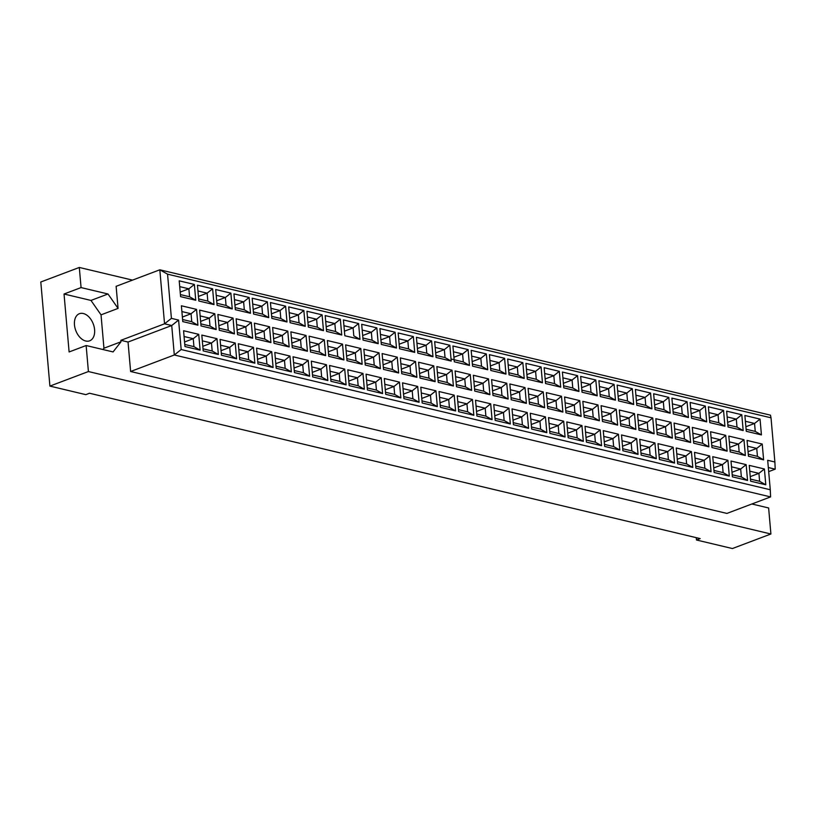 <?xml version="1.0" encoding="UTF-8"?>
<svg xmlns="http://www.w3.org/2000/svg" width="816" height="816" viewBox="0 0 816 816"><rect width="100%" height="100%" fill="white"/><g stroke="black" fill="none" stroke-linecap="round" stroke-linejoin="round"><path stroke-width="1.22" d="M85.731 341.006A14.494 9.343 69.3 0 0 89.658 340.823A14.494 9.343 69.3 0 0 94.136 326.798A14.494 9.343 69.3 0 0 83.324 313.517A14.494 9.343 69.3 0 0 79.407 313.701A14.494 9.343 69.3 0 0 74.929 327.726A14.494 9.343 69.3 0 0 85.731 341.006M132.518 280.123L79.305 267.454L40.8 281.999L49.909 386.09L85.823 394.648L89.525 393.241L700.189 538.601L696.487 539.998L732.401 548.546L770.906 534.001L768.631 507.97L751.883 503.992M102.949 349.523L103.948 348.228L101.031 314.843L90.974 300.431L64.036 294.015L81.07 287.579L79.305 267.454M49.909 386.09L88.414 371.545L770.906 534.001M64.036 294.015L69.105 351.961L86.139 345.525L88.414 371.545M86.139 345.525L113.077 351.931L120.982 341.792L120.86 340.323L164.546 323.809L159.824 269.8L116.127 286.314L118.065 308.407L108.008 293.995L81.07 287.579M696.283 537.673L696.487 539.998M120.86 340.323L128.041 342.037L130.621 371.494L726.903 513.427L770.59 496.913L174.308 354.98L171.727 325.523L164.546 323.809L171.411 318.362L178.592 320.066L181.172 349.534L770.273 489.753L767.693 460.295L774.884 461.999L771.018 417.812L167.545 274.166L171.411 318.362M130.621 371.494L174.308 354.98L181.172 349.534M101.031 314.843L118.065 308.407M103.948 348.228L120.982 341.792M167.545 274.166L159.824 269.8L770.477 415.16L771.018 417.812M768.692 471.628L775.2 469.169L768.325 467.527M128.041 342.037L171.727 325.523L178.592 320.066M90.974 300.431L108.008 293.995M750.455 479.114L759.614 481.297L758.921 473.341L749.761 471.169M750.241 476.626L758.921 473.341L764.408 468.986L765.796 484.796L750.638 481.185L749.251 465.375L764.408 468.986M179.204 280.837L194.371 284.447L195.748 300.257L180.591 296.647L179.204 280.837M181.387 305.786L196.544 309.386L197.931 325.196L182.774 321.596L181.387 305.786M183.569 330.725L198.727 334.336L200.114 350.146L184.957 346.535L183.569 330.725M197.452 285.182L212.619 288.793L213.996 304.603L198.839 300.992L197.452 285.182M199.634 310.121L214.792 313.732L216.179 329.542L201.022 325.931L199.634 310.121M201.817 335.07L216.974 338.681L218.362 354.491L203.204 350.88L201.817 335.07M215.699 289.527L230.867 293.138L232.244 308.948L217.087 305.337L215.699 289.527M217.882 314.466L233.039 318.077L234.427 333.887L219.269 330.276L217.882 314.466M220.065 339.415L235.222 343.016L236.609 358.826L221.452 355.225L220.065 339.415M233.947 293.872L249.115 297.473L250.492 313.283L235.334 309.682L233.947 293.872M236.13 318.811L251.287 322.422L252.674 338.232L237.517 334.621L236.13 318.811M238.313 343.75L253.47 347.361L254.857 363.171L239.7 359.56L238.313 343.75M252.195 298.217L267.362 301.818L268.739 317.628L253.582 314.027L252.195 298.217M254.378 323.156L269.535 326.767L270.922 342.577L255.765 338.966L254.378 323.156M256.561 348.095L271.718 351.706L273.105 367.516L257.948 363.905L256.561 348.095M270.443 302.552L285.61 306.163L286.987 321.973L271.83 318.362L270.443 302.552M272.626 327.502L287.783 331.112L289.17 346.922L274.013 343.312L272.626 327.502M274.808 352.441L289.966 356.051L291.353 371.861L276.196 368.251L274.808 352.441M288.691 306.898L303.858 310.508L305.235 326.318L290.078 322.708L288.691 306.898M290.873 331.847L306.031 335.447L307.418 351.257L292.261 347.657L290.873 331.847M293.056 356.786L308.213 360.397L309.601 376.207L294.443 372.596L293.056 356.786M306.938 311.243L322.106 314.854L323.483 330.664L308.326 327.053L306.938 311.243M309.121 336.182L324.278 339.793L325.666 355.603L310.508 351.992L309.121 336.182M311.304 361.131L326.461 364.742L327.848 380.552L312.691 376.941L311.304 361.131M325.186 315.588L340.354 319.199L341.731 335.009L326.573 331.398L325.186 315.588M327.369 340.527L342.526 344.138L343.913 359.948L328.756 356.337L327.369 340.527M329.552 365.476L344.709 369.077L346.096 384.887L330.939 381.286L329.552 365.476M343.434 319.933L358.601 323.534L359.978 339.344L344.821 335.743L343.434 319.933M345.617 344.872L360.774 348.483L362.161 364.293L347.004 360.682L345.617 344.872M347.8 369.811L362.957 373.422L364.344 389.232L349.187 385.631L347.8 369.811M361.682 324.278L376.849 327.879L378.226 343.689L363.069 340.088L361.682 324.278M363.865 349.217L379.022 352.828L380.409 368.638L365.252 365.027L363.865 349.217M366.047 374.156L381.205 377.767L382.592 393.577L367.435 389.966L366.047 374.156M379.93 328.613L395.097 332.224L396.474 348.034L381.317 344.423L379.93 328.613M382.112 353.563L397.27 357.173L398.657 372.983L383.5 369.373L382.112 353.563M384.295 378.502L399.452 382.112L400.84 397.922L385.682 394.312L384.295 378.502M398.177 332.959L413.345 336.569L414.722 352.379L399.565 348.769L398.177 332.959M400.36 357.908L415.517 361.508L416.905 377.318L401.747 373.718L400.36 357.908M402.543 382.847L417.7 386.458L419.087 402.268L403.93 398.657L402.543 382.847M416.425 337.304L431.593 340.915L432.97 356.725L417.812 353.114L416.425 337.304M418.608 362.243L433.765 365.854L435.152 381.664L419.995 378.053L418.608 362.243M420.791 387.192L435.948 390.803L437.335 406.613L422.178 403.002L420.791 387.192M434.673 341.649L449.84 345.26L451.217 361.07L436.06 357.459L434.673 341.649M436.856 366.588L452.013 370.199L453.4 386.009L438.243 382.398L436.856 366.588M439.039 391.537L454.196 395.138L455.583 410.948L440.426 407.347L439.039 391.537M452.921 345.994L468.088 349.595L469.465 365.415L454.308 361.804L452.921 345.994M455.104 370.933L470.261 374.544L471.648 390.354L456.491 386.743L455.104 370.933M457.286 395.872L472.444 399.483L473.831 415.293L458.674 411.692L457.286 395.872M471.169 350.339L486.336 353.94L487.713 369.75L472.556 366.149L471.169 350.339M473.351 375.278L488.509 378.889L489.896 394.699L474.739 391.088L473.351 375.278M475.534 400.217L490.691 403.828L492.079 419.638L476.921 416.027L475.534 400.217M489.416 354.674L504.584 358.285L505.961 374.095L490.804 370.484L489.416 354.674M491.599 379.624L506.756 383.234L508.144 399.044L492.986 395.434L491.599 379.624M493.782 404.563L508.939 408.173L510.326 423.983L495.169 420.373L493.782 404.563M507.664 359.02L522.832 362.63L524.209 378.44L509.051 374.83L507.664 359.02M509.847 383.969L525.004 387.569L526.391 403.379L511.234 399.779L509.847 383.969M512.03 408.908L527.187 412.519L528.574 428.329L513.417 424.718L512.03 408.908M525.912 363.365L541.079 366.976L542.456 382.786L527.299 379.175L525.912 363.365M528.095 388.304L543.252 391.915L544.639 407.725L529.482 404.114L528.095 388.304M530.278 413.253L545.435 416.864L546.822 432.674L531.665 429.063L530.278 413.253M544.16 367.71L559.327 371.321L560.704 387.131L545.547 383.52L544.16 367.71M546.343 392.649L561.5 396.26L562.887 412.07L547.73 408.459L546.343 392.649M548.525 417.598L563.683 421.199L565.07 437.009L549.913 433.408L548.525 417.598M562.408 372.055L577.575 375.656L578.952 391.476L563.795 387.865L562.408 372.055M564.59 396.994L579.748 400.605L581.135 416.415L565.978 412.804L564.59 396.994M566.773 421.933L581.93 425.544L583.318 441.354L568.16 437.753L566.773 421.933M580.655 376.4L595.813 380.001L597.2 395.811L582.043 392.21L580.655 376.4M582.838 401.339L597.995 404.95L599.383 420.76L584.225 417.149L582.838 401.339M585.021 426.278L600.178 429.889L601.565 445.699L586.408 442.088L585.021 426.278M598.903 380.735L614.06 384.346L615.448 400.156L600.29 396.545L598.903 380.735M601.086 405.685L616.243 409.295L617.63 425.105L602.473 421.495L601.086 405.685M603.269 430.624L618.426 434.234L619.813 450.044L604.656 446.434L603.269 430.624M617.151 385.081L632.308 388.691L633.695 404.501L618.538 400.891L617.151 385.081M619.334 410.03L634.491 413.63L635.878 429.44L620.721 425.84L619.334 410.03M621.517 434.969L636.674 438.58L638.061 454.39L622.904 450.779L621.517 434.969M635.399 389.426L650.556 393.037L651.943 408.847L636.786 405.236L635.399 389.426M637.582 414.365L652.739 417.976L654.126 433.786L638.969 430.175L637.582 414.365M639.764 439.314L654.922 442.925L656.309 458.735L641.152 455.124L639.764 439.314M653.647 393.771L668.804 397.382L670.191 413.192L655.034 409.581L653.647 393.771M655.829 418.71L670.987 422.321L672.374 438.131L657.217 434.52L655.829 418.71M658.012 443.659L673.169 447.26L674.557 463.07L659.399 459.469L658.012 443.659M671.894 398.116L687.052 401.717L688.439 417.537L673.282 413.926L671.894 398.116M674.077 423.055L689.234 426.666L690.622 442.476L675.464 438.865L674.077 423.055M676.26 447.994L691.417 451.605L692.804 467.415L677.647 463.814L676.26 447.994M690.142 402.461L705.299 406.062L706.687 421.872L691.529 418.271L690.142 402.461M692.325 427.4L707.482 431.011L708.869 446.821L693.712 443.21L692.325 427.4M694.508 452.339L709.665 455.95L711.052 471.76L695.895 468.149L694.508 452.339M708.39 406.796L723.547 410.407L724.934 426.217L709.777 422.606L708.39 406.796M710.573 431.746L725.73 435.356L727.117 451.166L711.96 447.556L710.573 431.746M712.756 456.685L727.913 460.295L729.3 476.105L714.143 472.495L712.756 456.685M726.638 411.142L741.795 414.752L743.182 430.562L728.025 426.952L726.638 411.142M728.821 436.091L743.978 439.691L745.365 455.501L730.208 451.901L728.821 436.091M731.003 461.03L746.161 464.641L747.548 480.451L732.391 476.84L731.003 461.03M744.886 415.487L760.043 419.098L761.43 434.908L746.273 431.297L744.886 415.487M747.068 440.426L762.226 444.037L763.613 459.847L748.456 456.236L747.068 440.426M759.614 481.297L765.796 484.796M748.272 454.175L757.432 456.358L756.738 448.402L747.578 446.219M748.058 451.687L756.738 448.402L762.226 444.037M746.089 429.236L755.249 431.409L754.555 423.463L745.396 421.28M745.875 426.737L754.555 423.463L760.043 419.098M732.207 474.779L741.367 476.952L740.673 469.006L731.513 466.823M731.993 472.28L740.673 469.006L746.161 464.641M730.024 449.83L739.184 452.013L738.49 444.057L729.331 441.874M729.81 447.341L738.49 444.057L743.978 439.691M727.841 424.891L737.001 427.074L736.307 419.118L727.148 416.935M727.627 422.392L736.307 419.118L741.795 414.752M713.959 470.434L723.119 472.617L722.425 464.661L713.266 462.478M713.745 467.935L722.425 464.661L727.913 460.295M711.776 445.485L720.936 447.668L720.242 439.712L711.083 437.539M711.562 442.996L720.242 439.712L725.73 435.356M709.594 420.546L718.753 422.729L718.06 414.773L708.9 412.59M709.379 418.057L718.06 414.773L723.547 410.407M695.711 466.089L704.871 468.272L704.177 460.316L695.018 458.133M695.497 463.59L704.177 460.316L709.665 455.95M693.529 441.15L702.688 443.323L701.995 435.367L692.835 433.194M693.314 438.651L701.995 435.367L707.482 431.011M691.346 416.201L700.505 418.384L699.812 410.428L690.652 408.245M691.132 413.712L699.812 410.428L705.299 406.062M677.464 461.744L686.623 463.927L685.93 455.971L676.77 453.788M677.249 459.255L685.93 455.971L691.417 451.605M675.281 436.805L684.44 438.977L683.747 431.032L674.587 428.849M675.067 434.306L683.747 431.032L689.234 426.666M673.098 411.856L682.258 414.038L681.564 406.082L672.404 403.91M672.884 409.367L681.564 406.082L687.052 401.717M659.216 457.399L668.375 459.581L667.682 451.625L658.522 449.443M659.002 454.91L667.682 451.625L673.169 447.26M657.033 432.46L666.193 434.642L665.499 426.686L656.339 424.504M656.819 429.961L665.499 426.686L670.987 422.321M654.85 407.51L664.01 409.693L663.316 401.737L654.157 399.565M654.636 405.022L663.316 401.737L668.804 397.382M640.968 453.053L650.128 455.236L649.434 447.28L640.274 445.108M640.754 450.565L649.434 447.28L654.922 442.925M638.785 428.114L647.945 430.297L647.251 422.341L638.092 420.158M638.571 425.626L647.251 422.341L652.739 417.976M636.602 403.175L645.762 405.348L645.068 397.402L635.909 395.219M636.388 400.676L645.068 397.402L650.556 393.037M622.72 448.718L631.88 450.891L631.186 442.945L622.027 440.762M622.506 446.219L631.186 442.945L636.674 438.58M620.537 423.769L629.697 425.952L629.003 417.996L619.844 415.813M620.323 421.28L629.003 417.996L634.491 413.63M618.355 398.83L627.514 401.013L626.821 393.057L617.661 390.874M618.14 396.331L626.821 393.057L632.308 388.691M604.472 444.373L613.632 446.556L612.938 438.6L603.779 436.417M604.258 441.874L612.938 438.6L618.426 434.234M602.29 419.424L611.449 421.607L610.756 413.651L601.596 411.478M602.075 416.935L610.756 413.651L616.243 409.295M600.107 394.485L609.266 396.668L608.573 388.712L599.413 386.529M599.893 391.996L608.573 388.712L614.06 384.346M586.225 440.028L595.384 442.211L594.691 434.255L585.531 432.072M586.01 437.529L594.691 434.255L600.178 429.889M584.042 415.089L593.201 417.262L592.508 409.306L583.348 407.133M583.828 412.59L592.508 409.306L597.995 404.95M581.859 390.14L591.019 392.323L590.325 384.367L581.165 382.184M581.645 387.651L590.325 384.367L595.813 380.001M567.977 435.683L577.136 437.866L576.443 429.91L567.283 427.727M567.763 433.194L576.443 429.91L581.93 425.544M565.794 410.744L574.954 412.916L574.26 404.971L565.1 402.788M565.58 408.245L574.26 404.971L579.748 400.605M563.611 385.795L572.771 387.977L572.077 380.021L562.918 377.849M563.397 383.306L572.077 380.021L577.575 375.656M549.729 431.338L558.889 433.52L558.195 425.564L549.035 423.382M549.515 428.849L558.195 425.564L563.683 421.199M547.546 406.399L556.706 408.581L556.012 400.625L546.853 398.443M547.332 403.9L556.012 400.625L561.5 396.26M545.363 381.449L554.523 383.632L553.829 375.676L544.67 373.504M545.149 378.961L553.829 375.676L559.327 371.321M531.481 426.992L540.641 429.175L539.947 421.219L530.788 419.047M531.267 424.504L539.947 421.219L545.435 416.864M529.298 402.053L538.458 404.236L537.764 396.28L528.605 394.097M529.084 399.565L537.764 396.28L543.252 391.915M527.116 377.114L536.275 379.287L535.582 371.341L526.422 369.158M526.901 374.615L535.582 371.341L541.079 366.976M513.233 422.657L522.393 424.83L521.699 416.884L512.54 414.701M513.019 420.158L521.699 416.884L527.187 412.519M511.051 397.708L520.21 399.891L519.517 391.935L510.357 389.752M510.836 395.219L519.517 391.935L525.004 387.569M508.868 372.769L518.027 374.952L517.334 366.996L508.174 364.813M508.654 370.27L517.334 366.996L522.832 362.63M494.986 418.312L504.145 420.485L503.452 412.539L494.292 410.356M494.771 415.813L503.452 412.539L508.939 408.173M492.803 393.363L501.962 395.546L501.269 387.59L492.109 385.417M492.589 390.874L501.269 387.59L506.756 383.234M490.62 368.424L499.78 370.607L499.086 362.651L489.926 360.468M490.406 365.935L499.086 362.651L504.584 358.285M476.738 413.967L485.897 416.15L485.204 408.194L476.044 406.011M476.524 411.468L485.204 408.194L490.691 403.828M474.555 389.028L483.715 391.201L483.021 383.245L473.861 381.072M474.341 386.529L483.021 383.245L488.509 378.889M472.372 364.079L481.532 366.262L480.838 358.306L471.679 356.123M472.158 361.59L480.838 358.306L486.336 353.94M458.49 409.622L467.65 411.805L466.956 403.849L457.796 401.666M458.276 407.133L466.956 403.849L472.444 399.483M456.307 384.683L465.467 386.855L464.773 378.91L455.614 376.727M456.093 382.184L464.773 378.91L470.261 374.544M469.465 365.415L463.284 361.916L454.124 359.734L463.284 361.916L462.59 353.96L453.431 351.778M453.91 357.245L462.59 353.96L468.088 349.595M440.242 405.277L449.402 407.459L448.708 399.503L439.549 397.321M440.028 402.788L448.708 399.503L454.196 395.138M438.059 380.338L447.219 382.52L446.525 374.564L437.366 372.382M437.845 377.839L446.525 374.564L452.013 370.199M451.217 361.07L445.036 357.571L435.877 355.388L445.036 357.571L444.343 349.615L435.183 347.443M435.662 352.9L444.343 349.615L449.84 345.26M421.994 400.931L431.154 403.114L430.46 395.158L421.301 392.986M421.78 398.443L430.46 395.158L435.948 390.803M419.812 375.992L428.971 378.175L428.278 370.219L419.118 368.036M419.597 373.504L428.278 370.219L433.765 365.854M432.97 356.725L426.788 353.226L417.629 351.053L426.788 353.226L426.095 345.28L416.935 343.097M417.415 348.554L426.095 345.28L431.593 340.915M403.747 396.596L412.906 398.769L412.213 390.823L403.053 388.64M403.532 394.097L412.213 390.823L417.7 386.458M401.564 371.647L410.723 373.83L410.03 365.874L400.87 363.691M401.35 369.158L410.03 365.874L415.517 361.508M414.722 352.379L408.541 348.891L399.381 346.708L408.541 348.891L407.847 340.935L398.687 338.752M399.167 344.209L407.847 340.935L413.345 336.569M385.499 392.251L394.658 394.424L393.965 386.478L384.805 384.295M385.285 389.752L393.965 386.478L399.452 382.112M383.316 367.302L392.476 369.485L391.782 361.529L382.622 359.356M383.102 364.813L391.782 361.529L397.27 357.173M396.474 348.034L390.293 344.546L381.133 342.363L390.293 344.546L389.599 336.59L380.44 334.407M380.919 339.874L389.599 336.59L395.097 332.224M367.251 387.906L376.411 390.089L375.717 382.133L366.557 379.95M367.037 385.407L375.717 382.133L381.205 377.767M365.068 362.967L374.228 365.14L373.534 357.184L364.375 355.011M364.854 360.468L373.534 357.184L379.022 352.828M378.226 343.689L372.045 340.201L362.885 338.018L372.045 340.201L371.351 332.245L362.192 330.062M362.671 335.529L371.351 332.245L376.849 327.879M349.003 383.561L358.163 385.744L357.469 377.788L348.31 375.605M348.789 381.072L357.469 377.788L362.957 373.422M346.82 358.622L355.98 360.794L355.286 352.849L346.127 350.666M346.606 356.123L355.286 352.849L360.774 348.483M359.978 339.344L353.797 335.855L353.104 327.899L343.944 325.717M344.423 331.184L353.104 327.899L358.601 323.534M330.755 379.216L339.915 381.398L339.221 373.442L330.062 371.26M330.541 376.727L339.221 373.442L344.709 369.077M328.573 354.277L337.732 356.459L337.039 348.503L327.879 346.321M328.358 351.778L337.039 348.503L342.526 344.138M326.39 329.327L335.549 331.51L334.856 323.554L325.696 321.382M326.176 326.839L334.856 323.554L340.354 319.199M312.508 374.87L321.667 377.053L320.974 369.097L311.814 366.925M312.293 372.382L320.974 369.097L326.461 364.742M310.325 349.931L319.484 352.114L318.791 344.158L309.631 341.975M310.111 347.443L318.791 344.158L324.278 339.793M308.142 324.992L317.302 327.165L316.608 319.219L307.448 317.036M307.928 322.493L316.608 319.219L322.106 314.854M294.26 370.535L303.419 372.708L302.726 364.752L293.566 362.579M294.046 368.036L302.726 364.752L308.213 360.397M292.077 345.586L301.237 347.769L300.543 339.813L291.383 337.63M291.863 343.097L300.543 339.813L306.031 335.447M289.894 320.647L299.054 322.83L298.36 314.874L289.201 312.691M289.68 318.148L298.36 314.874L303.858 310.508M276.012 366.19L285.172 368.363L284.478 360.417L275.318 358.234M275.798 363.691L284.478 360.417L289.966 356.051M273.829 341.241L282.989 343.424L282.295 335.468L273.136 333.295M273.615 338.752L282.295 335.468L287.783 331.112M271.646 316.302L280.806 318.485L280.112 310.529L270.953 308.346M271.432 313.813L280.112 310.529L285.61 306.163M257.764 361.845L266.924 364.028L266.23 356.072L257.071 353.889M257.55 359.346L266.23 356.072L271.718 351.706M255.581 336.906L264.741 339.079L264.047 331.123L254.888 328.95M255.367 334.407L264.047 331.123L269.535 326.767M253.399 311.957L262.558 314.14L261.865 306.184L252.705 304.001M253.184 309.468L261.865 306.184L267.362 301.818M239.516 357.5L248.676 359.683L247.982 351.727L238.823 349.544M239.302 355.011L247.982 351.727L253.47 347.361M237.334 332.561L246.493 334.733L245.8 326.788L236.64 324.605M237.119 330.062L245.8 326.788L251.287 322.422M235.151 307.612L244.31 309.794L243.617 301.838L234.457 299.656M234.937 305.123L243.617 301.838L249.115 297.473M221.269 353.155L230.428 355.337L229.735 347.381L220.575 345.199M221.054 350.666L229.735 347.381L235.222 343.016M219.086 328.216L228.245 330.398L227.552 322.442L218.392 320.26M218.872 325.717L227.552 322.442L233.039 318.077M216.903 303.266L226.063 305.449L225.369 297.493L216.209 295.321M216.689 300.778L225.369 297.493L230.867 293.138M203.021 348.809L212.18 350.992L211.487 343.036L202.327 340.864M202.807 346.321L211.487 343.036L216.974 338.681M200.838 323.87L209.998 326.053L209.304 318.097L200.144 315.914M200.624 321.382L209.304 318.097L214.792 313.732M198.655 298.931L207.815 301.104L207.121 293.158L197.962 290.975M198.441 296.432L207.121 293.158L212.619 288.793M184.773 344.474L193.933 346.647L193.239 338.691L184.079 336.518M184.559 341.975L193.239 338.691L198.727 334.336M182.59 319.525L191.75 321.708L191.056 313.752L181.897 311.569M182.376 317.036L191.056 313.752L196.544 309.386M180.407 294.586L189.567 296.769L188.873 288.813L179.714 286.63M180.193 292.087L188.873 288.813L194.371 284.447M757.432 456.358L763.613 459.847M755.249 431.409L761.43 434.908M741.367 476.952L747.548 480.451M739.184 452.013L745.365 455.501M737.001 427.074L743.182 430.562M723.119 472.617L729.3 476.105M720.936 447.668L727.117 451.166M718.753 422.729L724.934 426.217M704.871 468.272L711.052 471.76M702.688 443.323L708.869 446.821M700.505 418.384L706.687 421.872M686.623 463.927L692.804 467.415M684.44 438.977L690.622 442.476M682.258 414.038L688.439 417.537M668.375 459.581L674.557 463.07M666.193 434.642L672.374 438.131M664.01 409.693L670.191 413.192M650.128 455.236L656.309 458.735M647.945 430.297L654.126 433.786M645.762 405.348L651.943 408.847M631.88 450.891L638.061 454.39M629.697 425.952L635.878 429.44M627.514 401.013L633.695 404.501M613.632 446.556L619.813 450.044M611.449 421.607L617.63 425.105M609.266 396.668L615.448 400.156M595.384 442.211L601.565 445.699M593.201 417.262L599.383 420.76M591.019 392.323L597.2 395.811M577.136 437.866L583.318 441.354M574.954 412.916L581.135 416.415M572.771 387.977L578.952 391.476M558.889 433.52L565.07 437.009M556.706 408.581L562.887 412.07M554.523 383.632L560.704 387.131M540.641 429.175L546.822 432.674M538.458 404.236L544.639 407.725M536.275 379.287L542.456 382.786M522.393 424.83L528.574 428.329M520.21 399.891L526.391 403.379M518.027 374.952L524.209 378.44M504.145 420.485L510.326 423.983M501.962 395.546L508.144 399.044M499.78 370.607L505.961 374.095M485.897 416.15L492.079 419.638M483.715 391.201L489.896 394.699M481.532 366.262L487.713 369.75M467.65 411.805L473.831 415.293M465.467 386.855L471.648 390.354M449.402 407.459L455.583 410.948M447.219 382.52L453.4 386.009M431.154 403.114L437.335 406.613M428.971 378.175L435.152 381.664M412.906 398.769L419.087 402.268M410.723 373.83L416.905 377.318M394.658 394.424L400.84 397.922M392.476 369.485L398.657 372.983M376.411 390.089L382.592 393.577M374.228 365.14L380.409 368.638M358.163 385.744L364.344 389.232M355.98 360.794L362.161 364.293M453.88 359.672L451.034 358.999M339.915 381.398L346.096 384.887M337.732 356.459L343.913 359.948M335.549 331.51L341.731 335.009M321.667 377.053L327.848 380.552M319.484 352.114L325.666 355.603M317.302 327.165L323.483 330.664M303.419 372.708L309.601 376.207M301.237 347.769L307.418 351.257M299.054 322.83L305.235 326.318M285.172 368.363L291.353 371.861M282.989 343.424L289.17 346.922M280.806 318.485L286.987 321.973M266.924 364.028L273.105 367.516M264.741 339.079L270.922 342.577M262.558 314.14L268.739 317.628M248.676 359.683L254.857 363.171M246.493 334.733L252.674 338.232M244.31 309.794L250.492 313.283M230.428 355.337L236.609 358.826M228.245 330.398L234.427 333.887M226.063 305.449L232.244 308.948M212.18 350.992L218.362 354.491M209.998 326.053L216.179 329.542M207.815 301.104L213.996 304.603M193.933 346.647L200.114 350.146M191.75 321.708L197.931 325.196M189.567 296.769L195.748 300.257M770.59 496.913L770.273 489.753M774.884 461.999L775.2 469.169"/></g></svg>
